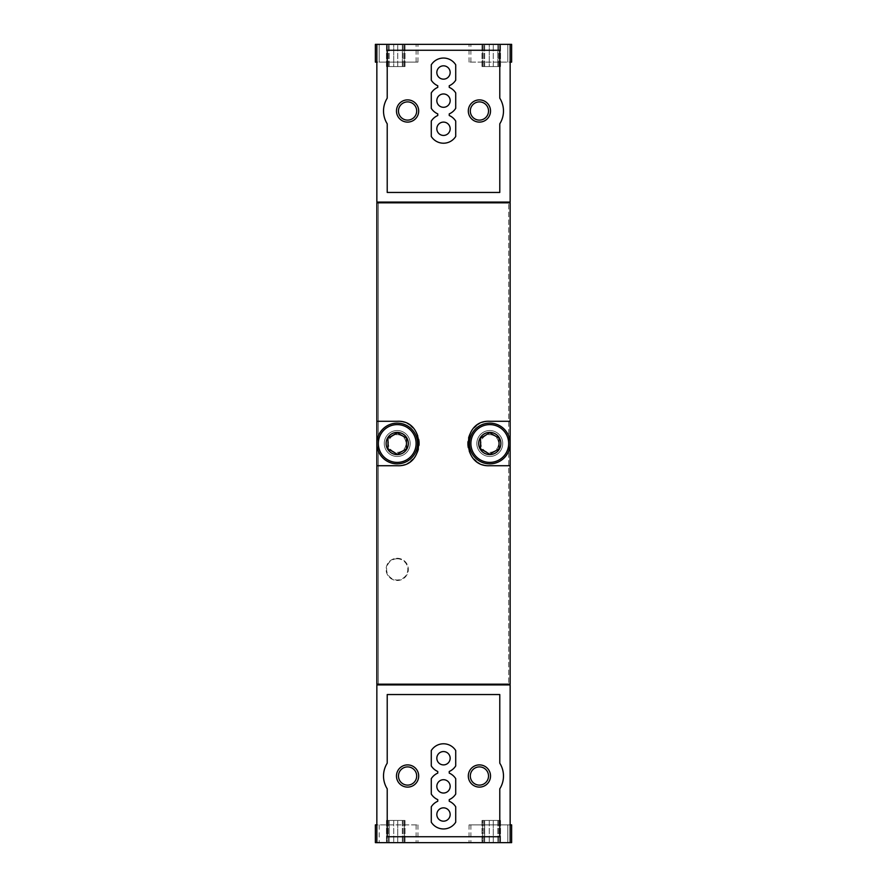 <?xml version="1.0" encoding="UTF-8"?>
<svg xmlns="http://www.w3.org/2000/svg" width="887" height="887" viewBox="0 0 887 887"><rect width="100%" height="100%" fill="white"/><g stroke="black" fill="none" stroke-linecap="round" stroke-linejoin="round"><path stroke-width="0.67" stroke-dasharray="4.43 3.33" d="M387.22 98.169L387.22 50.271L499.78 50.271L499.78 98.169C504.692 106.75 504.692 115.299 499.78 123.825L499.78 192.457L387.22 192.457L387.22 123.825C382.308 115.255 382.308 106.695 387.22 98.169M387.22 763.175L387.22 694.543L499.78 694.543L499.78 763.175C504.692 771.745 504.692 780.305 499.78 788.831L499.78 836.729L387.22 836.729L387.22 788.831C382.308 780.25 382.308 771.701 387.22 763.175M376.853 62.123L376.853 44.35L376.853 62.123L376.853 44.35L376.853 62.123L375.367 62.123L417.954 62.123L375.367 62.123L375.367 44.35L416.103 44.35L375.367 44.35L416.103 44.35L376.853 44.35L376.853 202.081L378.328 202.081L378.328 202.824L510.147 202.824L510.147 684.176L509.404 684.176L510.147 684.919L510.147 842.65L470.897 842.65L511.633 842.65L470.897 842.65L511.633 842.65L511.633 824.877L510.147 824.877L510.147 842.65L469.046 842.65L510.147 842.65L469.046 842.65L510.147 842.65L510.147 824.877L510.147 842.65L510.147 824.877L507.819 824.877L507.819 842.65L507.819 824.877L469.046 824.877L510.147 824.877L470.897 824.877L510.147 824.877L507.819 824.877L507.819 842.65L507.819 824.877L469.046 824.877L510.147 824.877M404.339 44.35L402.321 44.35L404.993 44.35L404.339 44.35L404.339 66.569L403.208 66.569L404.993 66.569L402.321 66.569L404.993 66.569L404.339 66.569L404.339 44.35M402.321 44.35L386.477 44.35L402.321 44.35L402.321 66.569L393.717 66.569L404.993 66.569L386.477 66.569L402.321 66.569L402.321 44.35M387.131 44.35L389.149 44.35L386.477 44.35L388.262 44.35L387.131 44.35L387.131 66.569L386.477 66.569L389.149 66.569L386.477 66.569L388.262 66.569L387.131 66.569L387.131 44.35M510.147 62.123L510.147 44.35L510.147 62.123L510.147 44.35L510.147 62.123L511.633 62.123L469.046 62.123L511.633 62.123L511.633 44.35L470.897 44.35L511.633 44.35L470.897 44.35L510.147 44.35L510.147 202.081L509.404 202.824L378.328 202.824L509.404 202.824M499.869 44.35L497.851 44.35L500.523 44.35L499.869 44.35L499.869 66.569L498.738 66.569L500.523 66.569L497.851 66.569L500.523 66.569L499.869 66.569L499.869 44.35M497.851 44.35L482.007 44.35L497.851 44.35L497.851 66.569L489.247 66.569L500.523 66.569L482.007 66.569L497.851 66.569L497.851 44.35M482.661 44.35L484.679 44.35L482.007 44.35L483.792 44.35L482.661 44.35L482.661 66.569L482.007 66.569L484.679 66.569L482.007 66.569L483.792 66.569L482.661 66.569L482.661 44.35M393.717 44.35L389.149 44.35L393.717 44.35L393.717 66.569L389.149 66.569L393.717 66.569L393.717 44.35M489.247 44.35L484.679 44.35L489.247 44.35L489.247 66.569L484.679 66.569L489.247 66.569L489.247 44.35M482.661 842.65L493.283 842.65L482.007 842.65L483.792 842.65L482.661 842.65L482.661 820.431L483.792 820.431L482.007 820.431L484.679 820.431L482.007 820.431L482.661 820.431L482.661 842.65M493.283 842.65L500.523 842.65L489.247 842.65L500.523 842.65L493.283 842.65L493.283 820.431L489.247 820.431L500.523 820.431L484.679 820.431L500.523 820.431L493.283 820.431L493.283 842.65M499.869 842.65L498.738 842.65L500.523 842.65L498.738 842.65L499.869 842.65L499.869 820.431L498.738 820.431L500.523 820.431L498.738 820.431L499.869 820.431L499.869 842.65M376.853 824.877L376.853 842.65L376.853 824.877L376.853 842.65L376.853 824.877L375.367 824.877L417.954 824.877L375.367 824.877L375.367 842.65L416.103 842.65L375.367 842.65L416.103 842.65L376.853 842.65L376.853 684.919L378.328 684.919L378.328 202.824L376.853 202.824L376.853 684.176L378.328 684.176L378.328 202.824M387.131 842.65L397.753 842.65L386.477 842.65L388.262 842.65L387.131 842.65L387.131 820.431L388.262 820.431L386.477 820.431L389.149 820.431L386.477 820.431L387.131 820.431L387.131 842.65M397.753 842.65L404.993 842.65L393.717 842.65L404.993 842.65L397.753 842.65L397.753 820.431L393.717 820.431L404.993 820.431L389.149 820.431L404.993 820.431L397.753 820.431L397.753 842.65M404.339 842.65L403.208 842.65L404.993 842.65L403.208 842.65L404.339 842.65L404.339 820.431L403.208 820.431L404.993 820.431L403.208 820.431L404.339 820.431L404.339 842.65M484.679 842.65L489.247 842.65L484.679 842.65L484.679 820.431L482.007 820.431L489.247 820.431L484.679 820.431L484.679 842.65M389.149 842.65L393.717 842.65L389.149 842.65L389.149 820.431L386.477 820.431L393.717 820.431L389.149 820.431L389.149 842.65M376.853 842.65L510.147 842.65M376.853 44.35L510.147 44.35M397.221 580.497A11.11 11.11 0 0 0 408.319 569.387A11.11 11.11 0 0 0 397.221 558.289A11.11 11.11 0 0 0 386.111 569.387A11.11 11.11 0 0 0 397.221 580.497M397.221 456.461A12.961 12.961 0 0 0 408.441 437.025A12.961 12.961 0 0 0 385.989 437.025A12.961 12.961 0 0 0 397.221 456.461A12.961 12.961 0 0 0 410.171 443.5A12.961 12.961 0 0 0 397.221 430.539A12.961 12.961 0 0 0 384.259 443.5A12.961 12.961 0 0 0 397.221 456.461M489.779 456.461A12.961 12.961 0 0 0 501.011 437.025A12.961 12.961 0 0 0 478.559 437.025A12.961 12.961 0 0 0 489.779 456.461A12.961 12.961 0 0 0 502.741 443.5A12.961 12.961 0 0 0 489.779 430.539A12.961 12.961 0 0 0 476.829 443.5A12.961 12.961 0 0 0 489.779 456.461M378.328 684.176L508.672 684.176L508.672 202.824L508.672 684.176L509.404 684.176L378.328 684.176L509.404 684.176M510.147 421.281L489.779 421.281A22.219 22.219 0 0 0 476.042 426.037M474.168 427.7A22.219 22.219 0 0 0 467.571 443.4M467.571 443.478A22.219 22.219 0 0 0 474.146 459.289M475.92 460.852A22.219 22.219 0 0 0 489.779 465.719L510.147 465.719M510.147 443.5A20.368 20.368 0 0 1 489.779 463.868A20.368 20.368 0 0 1 469.423 443.5A20.368 20.368 0 0 1 489.779 423.132A20.368 20.368 0 0 1 510.147 443.5M376.853 465.719L397.221 465.719A22.219 22.219 0 0 0 410.958 460.963M412.832 459.3A22.219 22.219 0 0 0 419.429 443.6M419.429 443.522A22.219 22.219 0 0 0 412.854 427.711M411.08 426.148A22.219 22.219 0 0 0 397.221 421.281L376.853 421.281M376.853 443.5A20.368 20.368 0 0 1 397.221 423.132A20.368 20.368 0 0 1 417.577 443.5A20.368 20.368 0 0 1 397.221 463.868A20.368 20.368 0 0 1 376.853 443.5M509.404 684.919L378.328 684.919M507.819 44.35L469.046 44.35L507.819 44.35L507.819 62.123L507.819 44.35L507.819 62.123L469.046 62.123L507.819 62.123L507.819 44.35M509.404 202.081L378.328 202.081M379.181 824.877L379.181 842.65L379.181 824.877M379.181 62.123L379.181 44.35L379.181 62.123L417.954 62.123L379.181 62.123L379.181 44.35L379.181 62.123M416.103 824.877L416.103 842.65L416.103 824.877M397.221 558.289A11.11 11.11 0 0 1 406.834 574.942A11.11 11.11 0 0 1 387.597 574.942A11.11 11.11 0 0 1 397.221 558.289M397.221 558.777A10.611 10.611 0 0 1 406.401 574.698A10.611 10.611 0 0 1 388.029 574.698A10.611 10.611 0 0 1 397.221 558.777M479.412 766.9A9.103 9.103 0 0 1 487.307 780.549A9.103 9.103 0 0 1 471.529 780.549A9.103 9.103 0 0 1 479.412 766.9M407.588 766.9A9.103 9.103 0 0 1 415.471 780.549A9.103 9.103 0 0 1 399.693 780.549A9.103 9.103 0 0 1 407.588 766.9M479.412 101.894A9.103 9.103 0 0 1 487.307 115.554A9.103 9.103 0 0 1 471.529 115.554A9.103 9.103 0 0 1 479.412 101.894M407.588 101.894A9.103 9.103 0 0 1 415.471 115.554A9.103 9.103 0 0 1 399.693 115.554A9.103 9.103 0 0 1 407.588 101.894M455.718 750.535A14.436 14.436 0 0 0 431.282 750.535L431.282 765.924A14.436 14.436 0 0 0 437.757 771.479L437.757 773.12A14.436 14.436 0 0 0 431.282 778.675L431.282 794.065A14.436 14.436 0 0 0 437.757 799.619L437.757 801.26A14.436 14.436 0 0 0 431.282 806.815L431.282 822.205A14.436 14.436 0 0 0 455.718 822.205L455.718 806.815A14.436 14.436 0 0 0 449.243 801.26L449.243 799.619A14.436 14.436 0 0 0 455.718 794.065L455.718 778.675A14.436 14.436 0 0 0 449.243 773.12L449.243 771.479A14.436 14.436 0 0 0 455.718 765.924L455.718 750.535M443.5 751.566A6.664 6.664 0 0 1 449.277 761.556A6.664 6.664 0 0 1 437.723 761.556A6.664 6.664 0 0 1 443.5 751.566M443.5 807.846A6.664 6.664 0 0 1 449.277 817.847A6.664 6.664 0 0 1 437.723 817.847A6.664 6.664 0 0 1 443.5 807.846M443.5 779.706A6.664 6.664 0 0 1 449.277 789.696A6.664 6.664 0 0 1 437.723 789.696A6.664 6.664 0 0 1 443.5 779.706M431.282 121.075L431.282 136.465A14.436 14.436 0 0 0 455.718 136.465L455.718 121.075A14.436 14.436 0 0 0 449.243 115.521L449.243 113.88A14.436 14.436 0 0 0 455.718 108.325L455.718 92.935A14.436 14.436 0 0 0 449.243 87.381L449.243 85.74A14.436 14.436 0 0 0 455.718 80.185L455.718 64.795A14.436 14.436 0 0 0 431.282 64.795L431.282 80.185A14.436 14.436 0 0 0 437.757 85.74L437.757 87.381A14.436 14.436 0 0 0 431.282 92.935L431.282 108.325A14.436 14.436 0 0 0 437.757 113.88L437.757 115.521A14.436 14.436 0 0 0 431.282 121.075M443.5 122.107A6.664 6.664 0 0 1 449.277 132.108A6.664 6.664 0 0 1 437.723 132.108A6.664 6.664 0 0 1 443.5 122.107M443.5 65.826A6.664 6.664 0 0 1 449.277 75.827A6.664 6.664 0 0 1 437.723 75.827A6.664 6.664 0 0 1 443.5 65.826M443.5 93.967A6.664 6.664 0 0 1 449.277 103.967A6.664 6.664 0 0 1 437.723 103.967A6.664 6.664 0 0 1 443.5 93.967M489.779 434.663A8.837 8.837 0 0 1 497.441 447.924A8.837 8.837 0 0 1 482.129 447.924A8.837 8.837 0 0 1 489.779 434.663M489.779 432.39A11.11 11.11 0 0 1 499.403 449.055A11.11 11.11 0 0 1 480.166 449.055A11.11 11.11 0 0 1 489.779 432.39A11.11 11.11 0 0 1 499.403 449.055A11.11 11.11 0 0 1 480.166 449.055A11.11 11.11 0 0 1 489.779 432.39M397.221 434.663A8.837 8.837 0 0 1 404.871 447.924A8.837 8.837 0 0 1 389.559 447.924A8.837 8.837 0 0 1 397.221 434.663M397.221 432.39A11.11 11.11 0 0 1 406.834 449.055A11.11 11.11 0 0 1 387.597 449.055A11.11 11.11 0 0 1 397.221 432.39A11.11 11.11 0 0 1 406.834 449.055A11.11 11.11 0 0 1 387.597 449.055A11.11 11.11 0 0 1 397.221 432.39M406.468 438.156L397.476 432.967M393.717 820.431L393.717 842.65L393.717 820.431M402.321 820.431L402.321 842.65L402.321 820.431M489.247 820.431L489.247 842.65L489.247 820.431M497.851 820.431L497.851 842.65L497.851 820.431M493.283 66.569L493.283 44.35L493.283 66.569M484.679 66.569L484.679 44.35L484.679 66.569M397.753 66.569L397.753 44.35L397.753 66.569M389.149 66.569L389.149 44.35L389.149 66.569M417.954 824.877L417.954 842.65L417.954 824.877M469.046 824.877L469.046 842.65L469.046 824.877M417.954 62.123L417.954 44.35L417.954 62.123M469.046 62.123L469.046 44.35L469.046 62.123M470.897 824.877L470.897 842.65L470.897 824.877M388.262 820.431L388.262 842.65L388.262 820.431M386.477 820.431L386.477 842.65L386.477 820.431M404.993 820.431L404.993 842.65L404.993 820.431M403.208 820.431L403.208 842.65L403.208 820.431M483.792 820.431L483.792 842.65L483.792 820.431M482.007 820.431L482.007 842.65L482.007 820.431M500.523 820.431L500.523 842.65L500.523 820.431M498.738 820.431L498.738 842.65L498.738 820.431M470.897 62.123L470.897 44.35L470.897 62.123M416.103 62.123L416.103 44.35L416.103 62.123M498.738 66.569L498.738 44.35L498.738 66.569M500.523 66.569L500.523 44.35L500.523 66.569M482.007 66.569L482.007 44.35L482.007 66.569M483.792 66.569L483.792 44.35L483.792 66.569M403.208 66.569L403.208 44.35L403.208 66.569M404.993 66.569L404.993 44.35L404.993 66.569M386.477 66.569L386.477 44.35L386.477 66.569M388.262 66.569L388.262 44.35L388.262 66.569"/><path stroke-width="1.33" d="M510.147 62.123L511.633 62.123L511.633 44.35L510.147 44.35L510.147 202.081L376.853 202.081L376.853 44.35L375.367 44.35L375.367 62.123L376.853 62.123M510.147 44.35L376.853 44.35M510.147 824.877L511.633 824.877L511.633 842.65L510.147 842.65L510.147 684.919L376.853 684.919L376.853 842.65L375.367 842.65L375.367 824.877L376.853 824.877M510.147 842.65L376.853 842.65M376.853 465.719L376.853 684.176L510.147 684.176L510.147 202.824L376.853 202.824L376.853 465.719L397.221 465.719C425.76 467.316 425.804 419.717 397.221 421.281L376.853 421.281M510.147 421.281L489.779 421.281C461.24 419.684 461.196 467.283 489.779 465.719L510.147 465.719M378.328 202.081L378.328 202.824M378.328 684.919L378.328 684.176M476.042 426.037A22.219 22.219 0 0 0 474.168 427.7M474.146 459.289A22.219 22.219 0 0 0 475.92 460.852M410.958 460.963A22.219 22.219 0 0 0 412.832 459.3M412.854 427.711A22.219 22.219 0 0 0 411.08 426.148M509.404 684.919L509.404 684.176M509.404 202.081L509.404 202.824M387.22 694.543L387.22 763.175A24.071 24.071 0 0 0 387.22 788.831L387.22 836.729L499.78 836.729L499.78 788.831A24.071 24.071 0 0 0 499.78 763.175L499.78 694.543L387.22 694.543M455.718 750.535A14.436 14.436 0 0 0 431.282 750.535L431.282 765.924A14.436 14.436 0 0 0 437.757 771.479L437.757 773.12A14.436 14.436 0 0 0 431.282 778.675L431.282 794.065A14.436 14.436 0 0 0 437.757 799.619L437.757 801.26A14.436 14.436 0 0 0 431.282 806.815L431.282 822.205A14.436 14.436 0 0 0 455.718 822.205L455.718 806.815A14.436 14.436 0 0 0 449.243 801.26L449.243 799.619A14.436 14.436 0 0 0 455.718 794.065L455.718 778.675A14.436 14.436 0 0 0 449.243 773.12L449.243 771.479A14.436 14.436 0 0 0 455.718 765.924L455.718 750.535M407.588 764.893A11.11 11.11 0 0 1 417.2 781.558A11.11 11.11 0 0 1 397.964 781.558A11.11 11.11 0 0 1 407.588 764.893M479.412 764.893A11.11 11.11 0 0 1 489.036 781.558A11.11 11.11 0 0 1 469.8 781.558A11.11 11.11 0 0 1 479.412 764.893M387.22 50.271L387.22 98.169A24.071 24.071 0 0 0 387.22 123.825L387.22 192.457L499.78 192.457L499.78 123.825A24.071 24.071 0 0 0 499.78 98.169L499.78 50.271L387.22 50.271M431.282 121.075L431.282 136.465A14.436 14.436 0 0 0 455.718 136.465L455.718 121.075A14.436 14.436 0 0 0 449.243 115.521L449.243 113.88A14.436 14.436 0 0 0 455.718 108.325L455.718 92.935A14.436 14.436 0 0 0 449.243 87.381L449.243 85.74A14.436 14.436 0 0 0 455.718 80.185L455.718 64.795A14.436 14.436 0 0 0 431.282 64.795L431.282 80.185A14.436 14.436 0 0 0 437.757 85.74L437.757 87.381A14.436 14.436 0 0 0 431.282 92.935L431.282 108.325A14.436 14.436 0 0 0 437.757 113.88L437.757 115.521A14.436 14.436 0 0 0 431.282 121.075M407.588 99.887A11.11 11.11 0 0 1 417.2 116.552A11.11 11.11 0 0 1 397.964 116.552A11.11 11.11 0 0 1 407.588 99.887M479.412 99.887A11.11 11.11 0 0 1 489.036 116.552A11.11 11.11 0 0 1 469.8 116.552A11.11 11.11 0 0 1 479.412 99.887M479.412 766.9A9.103 9.103 0 0 1 487.307 780.549A9.103 9.103 0 0 1 471.529 780.549A9.103 9.103 0 0 1 479.412 766.9M407.588 766.9A9.103 9.103 0 0 1 415.471 780.549A9.103 9.103 0 0 1 399.693 780.549A9.103 9.103 0 0 1 407.588 766.9M479.412 101.894A9.103 9.103 0 0 1 487.307 115.554A9.103 9.103 0 0 1 471.529 115.554A9.103 9.103 0 0 1 479.412 101.894M407.588 101.894A9.103 9.103 0 0 1 415.471 115.554A9.103 9.103 0 0 1 399.693 115.554A9.103 9.103 0 0 1 407.588 101.894M443.5 821.174A6.664 6.664 0 0 0 450.164 814.51A6.664 6.664 0 0 0 443.5 807.846A6.664 6.664 0 0 0 436.836 814.51A6.664 6.664 0 0 0 443.5 821.174M443.5 764.893A6.664 6.664 0 0 0 450.164 758.23A6.664 6.664 0 0 0 443.5 751.566A6.664 6.664 0 0 0 436.836 758.23A6.664 6.664 0 0 0 443.5 764.893M443.5 793.033A6.664 6.664 0 0 0 450.164 786.37A6.664 6.664 0 0 0 443.5 779.706A6.664 6.664 0 0 0 436.836 786.37A6.664 6.664 0 0 0 443.5 793.033M443.5 79.154A6.664 6.664 0 0 0 450.164 72.49A6.664 6.664 0 0 0 443.5 65.826A6.664 6.664 0 0 0 436.836 72.49A6.664 6.664 0 0 0 443.5 79.154M443.5 135.434A6.664 6.664 0 0 0 450.164 128.77A6.664 6.664 0 0 0 443.5 122.107A6.664 6.664 0 0 0 436.836 128.77A6.664 6.664 0 0 0 443.5 135.434M443.5 107.294A6.664 6.664 0 0 0 450.164 100.63A6.664 6.664 0 0 0 443.5 93.967A6.664 6.664 0 0 0 436.836 100.63A6.664 6.664 0 0 0 443.5 107.294M489.779 432.39A11.11 11.11 0 0 1 499.403 449.055A11.11 11.11 0 0 1 480.166 449.055A11.11 11.11 0 0 1 489.779 432.39M480.532 438.156L489.779 432.812L499.037 438.156L499.037 448.844L489.779 454.188L480.532 448.844L480.532 438.156L480.532 448.844L489.779 454.188L499.037 448.844L499.037 438.156L489.779 432.812L480.532 438.156M489.779 424.618A18.882 18.882 0 0 1 506.133 452.947A18.882 18.882 0 0 1 473.425 452.947A18.882 18.882 0 0 1 489.779 424.618M489.779 423.132A20.368 20.368 0 0 1 507.419 453.678A20.368 20.368 0 0 1 472.15 453.678A20.368 20.368 0 0 1 489.779 423.132M397.221 432.39A11.11 11.11 0 0 1 406.834 449.055A11.11 11.11 0 0 1 387.597 449.055A11.11 11.11 0 0 1 397.221 432.39M397.476 432.967L387.963 438.156L397.221 432.812L406.468 438.156L406.468 448.844L397.221 454.188L387.963 448.844L387.963 438.156L387.963 448.844L397.221 454.188L406.468 448.844L406.468 438.156M397.221 424.618A18.882 18.882 0 0 1 413.575 452.947A18.882 18.882 0 0 1 380.867 452.947A18.882 18.882 0 0 1 397.221 424.618M397.221 423.132A20.368 20.368 0 0 1 414.85 453.678A20.368 20.368 0 0 1 379.581 453.678A20.368 20.368 0 0 1 397.221 423.132"/></g></svg>
